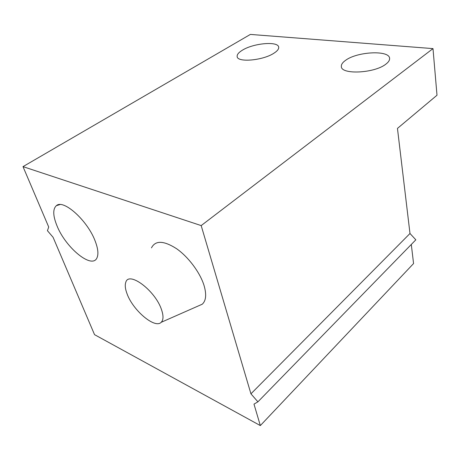 <?xml version="1.0" encoding="UTF-8"?>
<svg xmlns="http://www.w3.org/2000/svg" width="460" height="460" viewBox="0 0 460 460"><rect width="100%" height="100%" fill="white"/><g stroke="black" fill="none" stroke-linecap="round" stroke-linejoin="round"><path stroke-width="0.69" d="M257.911 401.833L250.936 393.817L409.986 233.502L415.834 239.815L257.911 401.833L253.983 404.122L260.331 425.58L413.569 263.545L411.297 244.473M260.331 425.58L94.536 334.656L53.072 237.268L47.437 230.702L48.708 227.01L23 166.629L250.378 34.419L432.992 48.611L437 95.231L397.457 128.409L409.986 233.502M151.478 247.877C155.353 240.235 163.714 240.511 176.565 248.699C188.439 256.99 200.129 272.665 204.067 285.551C206.661 294.509 206.057 300.731 202.25 304.209L197.771 306.182M161.535 309.724C163.593 315.824 163.478 320.022 161.184 322.31C154.899 329.067 132.825 310.241 127.023 293.71C125.235 288.949 124.815 285.177 125.758 282.4C128.587 270.635 155.365 290.565 161.535 309.724M95.231 241.23C87.768 220.771 63.486 198.881 56.413 205.643C52.722 208.961 52.889 215.625 56.919 225.63C65.676 247.986 92.621 269.968 97.129 257.485C98.59 253.828 97.957 248.411 95.231 241.23M385.785 64.21C374.267 73.422 340.843 74.836 341.349 66.453C341.199 64.446 342.631 62.393 345.65 60.283C357.334 51.508 389.706 49.91 389.603 58.495C389.712 60.323 388.441 62.226 385.785 64.21M250.936 393.817L201.181 225.59L23 166.629M273.855 53.251C262.786 60.588 237.199 62.727 237.153 56.534C236.917 54.562 238.677 52.44 242.42 50.175C253.592 43.114 278.392 40.946 278.691 47.23C278.898 49.059 277.288 51.071 273.855 53.251M201.181 225.59L432.992 48.611M161.184 322.31L202.25 304.209M59.909 204.591L56.413 205.643M341.349 66.453L341.395 66.74"/></g></svg>
